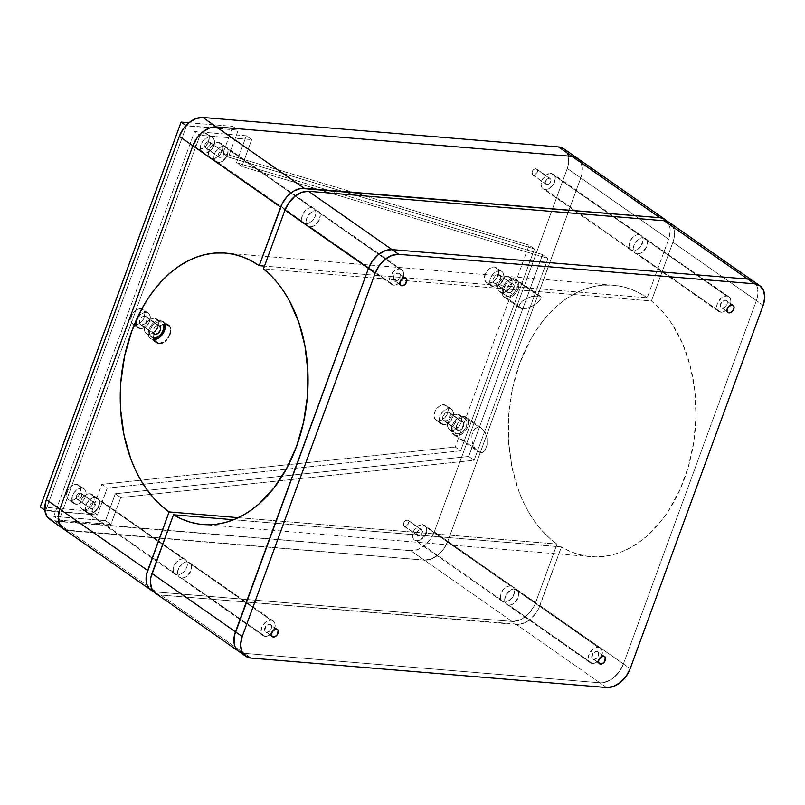 <?xml version="1.0" encoding="UTF-8"?>
<svg xmlns="http://www.w3.org/2000/svg" width="805" height="805" viewBox="0 0 805 805"><rect width="100%" height="100%" fill="white"/><g stroke="black" fill="none" stroke-linecap="round" stroke-linejoin="round"><path stroke-width="0.6" stroke-dasharray="4.03 3.02" d="M399.572 268.961A8.925 6.027 -55.1 0 1 401.735 269.715A8.925 6.027 -55.1 0 1 402.42 279.063A8.925 6.027 -55.1 0 1 393.665 285.111L310.177 226.789A8.925 6.027 124.9 0 0 318.941 220.741A8.925 6.027 124.9 0 0 318.247 211.393A8.925 6.027 124.9 0 0 316.093 210.638L399.572 268.961L316.093 210.638A8.925 6.027 124.9 0 0 307.329 216.686A8.925 6.027 124.9 0 0 308.023 226.034A8.925 6.027 124.9 0 0 310.177 226.789L393.665 285.111A8.925 6.027 -55.1 0 1 391.512 284.356A8.925 6.027 -55.1 0 1 390.817 275.008A8.925 6.027 -55.1 0 1 399.572 268.961L396.875 269.363L394.138 270.943L390.153 276.497L389.6 281.076L390.576 283.451L392.458 284.849L394.983 285.061L397.761 284.044L402.389 279.134L403.728 274.435L403.285 271.698L401.826 269.776L399.572 268.961M726.744 296.049A8.925 6.027 -55.1 0 1 728.907 296.803A8.925 6.027 -55.1 0 1 729.602 306.152A8.925 6.027 -55.1 0 1 720.837 312.199L637.359 253.877A8.925 6.027 124.9 0 0 646.113 247.829A8.925 6.027 124.9 0 0 645.419 238.481A8.925 6.027 124.9 0 0 643.265 237.727L726.744 296.049L643.265 237.727A8.925 6.027 124.9 0 0 634.501 243.774A8.925 6.027 124.9 0 0 635.195 253.122A8.925 6.027 124.9 0 0 637.359 253.877L720.837 312.199A8.925 6.027 -55.1 0 1 718.684 311.444A8.925 6.027 -55.1 0 1 717.99 302.096A8.925 6.027 -55.1 0 1 726.744 296.049L724.047 296.461L721.31 298.031L717.325 303.586L716.772 308.164L717.748 310.539L719.63 311.938L722.155 312.149L724.933 311.132L729.561 306.222L730.9 301.533L730.457 298.796L728.998 296.864L726.744 296.049M598.206 647.301A8.925 6.027 -55.1 0 1 600.369 648.055A8.925 6.027 -55.1 0 1 601.063 657.403A8.925 6.027 -55.1 0 1 592.299 663.451L508.82 605.129A8.925 6.027 124.9 0 0 517.575 599.081A8.925 6.027 124.9 0 0 516.88 589.733A8.925 6.027 124.9 0 0 514.727 588.978L598.206 647.301L514.727 588.978A8.925 6.027 124.9 0 0 505.963 595.026A8.925 6.027 124.9 0 0 506.657 604.374A8.925 6.027 124.9 0 0 508.82 605.129L592.299 663.451A8.925 6.027 -55.1 0 1 590.146 662.696A8.925 6.027 -55.1 0 1 589.451 653.348A8.925 6.027 -55.1 0 1 598.206 647.301L595.509 647.703L592.772 649.283L588.787 654.837L588.234 659.416L589.21 661.79L591.091 663.189L593.617 663.401L596.394 662.384L601.023 657.474L602.361 652.775L601.919 650.038L600.46 648.116L598.206 647.301M271.033 620.202A8.925 6.027 -55.1 0 1 273.197 620.957A8.925 6.027 -55.1 0 1 273.881 630.305A8.925 6.027 -55.1 0 1 265.127 636.353L181.638 578.03A8.925 6.027 124.9 0 0 190.403 571.983A8.925 6.027 124.9 0 0 189.708 562.635A8.925 6.027 124.9 0 0 187.555 561.88L271.033 620.202L187.555 561.88A8.925 6.027 124.9 0 0 178.791 567.928A8.925 6.027 124.9 0 0 179.485 577.276A8.925 6.027 124.9 0 0 181.638 578.03L265.127 636.353A8.925 6.027 -55.1 0 1 262.973 635.598A8.925 6.027 -55.1 0 1 262.279 626.25A8.925 6.027 -55.1 0 1 271.033 620.202L268.337 620.615L265.6 622.195L261.615 627.749L261.062 632.317L262.038 634.692L263.919 636.091L266.445 636.302L269.222 635.296L273.851 630.385L275.189 625.686L274.747 622.949L273.287 621.027L271.033 620.202M155.375 593.134A22.329 15.064 124.9 0 0 160.769 595.026L244.257 653.348L599.876 682.791L516.387 624.469L160.769 595.026L244.257 653.348A22.329 15.064 -55.1 0 1 238.854 651.456A22.329 15.064 124.9 0 0 244.257 653.348L599.876 682.791L516.387 624.469A22.329 15.064 124.9 0 0 539.944 605.622L623.432 663.944L756.398 300.587L672.91 242.265L651.426 300.969L263.476 268.85L651.426 300.969L658.782 307.57L665.624 315.188L671.893 323.761L682.499 343.443L690.217 365.903L694.765 390.334L695.993 415.873L693.85 441.593L688.406 466.558L679.873 489.903L668.542 510.752L661.952 520.02L647.22 535.788L639.21 542.157L630.868 547.44L622.265 551.576L613.48 554.544L604.595 556.305L595.69 556.849L586.845 556.175L578.131 554.273L569.628 551.184L561.427 546.907A136.176 93.561 -85.3 0 0 590.87 556.637A136.176 93.561 -85.3 0 0 690.76 457.612A136.176 93.561 -85.3 0 0 651.426 300.969L672.91 242.265A22.329 15.064 124.9 0 0 669.539 222.623L669.76 222.784M155.144 592.973L160.769 595.026L519.688 624.338L526.621 621.812L529.982 619.508L535.889 613.249L538.193 609.536L561.427 546.907L233.551 519.758L561.427 546.907L539.944 605.622L623.432 663.944A22.329 15.064 -55.1 0 1 599.876 682.791L244.257 653.348L251.009 658.067L244.257 653.348L599.876 682.791A22.329 15.064 124.9 0 0 623.432 663.944L619.367 671.571L613.47 677.83L610.099 680.134L603.176 682.67L610.099 680.134L613.47 677.83L619.367 671.571L623.432 663.944L756.398 300.587L672.91 242.265L674.047 238.3L674.298 230.824L671.873 224.887M753.017 280.945A22.329 15.064 -55.1 0 1 756.398 300.587L623.432 663.944L630.184 668.663L623.432 663.944L756.398 300.587A22.329 15.064 124.9 0 0 753.017 280.945L756.891 285.916L757.998 292.758L757.525 296.622L757.998 292.758L756.891 285.916L753.037 280.955M181.638 578.03L184.345 577.618L187.082 576.048L191.067 570.493L191.62 565.915L190.644 563.54L188.762 562.142L186.237 561.93L183.46 562.947L178.831 567.857L177.492 572.556L177.935 575.293L179.394 577.215L181.638 578.03M508.82 605.129L511.517 604.716L514.254 603.136L518.239 597.582L518.792 593.003L517.816 590.629L515.935 589.23L513.409 589.029L510.632 590.035L506.003 594.945L504.665 599.644L505.107 602.382L506.566 604.303L508.82 605.129M637.359 253.877L640.056 253.464L642.793 251.885L646.777 246.34L647.331 241.762L646.355 239.387L644.473 237.988L641.947 237.777L639.17 238.793L634.541 243.704L633.203 248.393L633.646 251.13L635.105 253.052L637.359 253.877M310.177 226.789L312.883 226.376L315.62 224.796L319.605 219.242L320.159 214.673L319.183 212.289L317.301 210.89L314.775 210.689L311.998 211.695L307.369 216.605L306.031 221.305L306.474 224.042L307.933 225.964L310.177 226.789M164.955 324.224A10.717 7.225 124.9 0 0 162.872 321.185A10.717 7.225 124.9 0 0 160.286 320.279L165.941 324.234L160.286 320.279L163.999 322.272L165.156 325.119M154.771 339.599L153.192 339.66L154.399 340.505L153.192 339.66A10.717 7.225 124.9 0 0 154.057 339.67M539.732 295.918L532.025 296.411L527.678 297.951L522.314 301.14L519.285 304.833L519.165 307.067L520.875 308.567L524.216 308.838L526.279 308.486L522.375 308.868L506.848 298.021A10.717 7.225 124.9 0 0 517.353 290.766A10.717 7.225 124.9 0 0 516.528 279.546A10.717 7.225 124.9 0 0 513.942 278.641L541.151 297.176L540.085 300.124L536.291 303.636L530.586 306.977L526.279 308.486L532.648 305.94L537.81 302.439L540.789 299.047L541.151 297.176L539.732 295.918L540.698 296.451M482.416 452.521L480.796 452.692L456.465 435.696A10.717 7.225 124.9 0 0 466.981 428.441A10.717 7.225 124.9 0 0 466.145 417.221A10.717 7.225 124.9 0 0 463.559 416.316L479.086 427.163L482.336 428.552L484.932 431.752L487.035 438.262L487.065 445.014L485.033 450.518L482.416 452.521L485.033 450.518L487.065 445.014L487.035 438.262L484.932 431.752L480.756 427.586L477.415 427.314L474.467 429.206L471.961 434.77L472.072 441.543L474.588 447.972L479.096 452.239L482.416 452.521M466.145 417.221L482.336 428.552M510.4 585.949A8.925 6.027 -55.1 0 1 512.564 586.704A8.925 6.027 -55.1 0 1 513.248 596.052A8.925 6.027 -55.1 0 1 504.494 602.1L416.688 540.759A8.925 6.027 124.9 0 0 425.443 534.711A8.925 6.027 124.9 0 0 424.758 525.363A8.925 6.027 124.9 0 0 422.595 524.608L510.4 585.949L507.703 586.362L503.709 589.099L500.982 593.496L500.428 598.075L501.394 600.45L504.494 602.1L507.19 601.697L511.185 598.96L513.218 596.133L514.556 591.434L514.113 588.697L512.654 586.775L510.4 585.949L422.595 524.608L424.849 525.434L426.298 527.356L426.741 530.092L424.487 536.271L419.385 540.346L416.688 540.759L414.434 539.944L412.975 538.022L412.532 535.285L413.871 530.586L418.509 525.675L422.595 524.608A8.925 6.027 124.9 0 0 413.84 530.656A8.925 6.027 124.9 0 0 414.525 540.004A8.925 6.027 124.9 0 0 416.688 540.759L504.494 602.1A8.925 6.027 -55.1 0 1 502.33 601.345A8.925 6.027 -55.1 0 1 501.646 591.997A8.925 6.027 -55.1 0 1 510.4 585.949M183.228 558.861A8.925 6.027 -55.1 0 1 185.392 559.616A8.925 6.027 -55.1 0 1 186.076 568.964A8.925 6.027 -55.1 0 1 177.321 575.012L89.516 513.671A8.925 6.027 124.9 0 0 98.27 507.623A8.925 6.027 124.9 0 0 97.586 498.275A8.925 6.027 124.9 0 0 95.423 497.52L183.228 558.861L180.531 559.274L176.537 562.011L173.81 566.398L173.166 569.538L174.222 573.351L177.321 575.012L180.018 574.599L184.013 571.872L186.74 567.475L187.384 564.345L186.941 561.608L185.482 559.686L183.228 558.861L95.423 497.52L97.677 498.335L99.126 500.267L99.568 503.004L97.314 509.183L92.213 513.258L89.516 513.671L87.262 512.845L85.803 510.923L85.36 508.186L86.699 503.497L89.989 499.502L92.726 497.933L95.423 497.52A8.925 6.027 124.9 0 0 86.668 503.568A8.925 6.027 124.9 0 0 87.353 512.916A8.925 6.027 124.9 0 0 89.516 513.671L177.321 575.012A8.925 6.027 -55.1 0 1 175.158 574.257A8.925 6.027 -55.1 0 1 174.474 564.909A8.925 6.027 -55.1 0 1 183.228 558.861M638.939 234.708A8.925 6.027 -55.1 0 1 641.102 235.463A8.925 6.027 -55.1 0 1 641.786 244.811A8.925 6.027 -55.1 0 1 633.032 250.858L545.227 189.517A8.925 6.027 124.9 0 0 553.981 183.47A8.925 6.027 124.9 0 0 553.297 174.121A8.925 6.027 124.9 0 0 551.133 173.367L638.939 234.708L636.242 235.12L633.505 236.69L630.224 240.685L628.967 246.823L630.778 250.033L633.032 250.858L635.729 250.446L640.83 246.37L643.094 240.182L642.652 237.455L641.193 235.523L638.939 234.708L551.133 173.367L553.387 174.182L554.836 176.104L555.279 178.841L553.025 185.019L547.923 189.105L545.227 189.517L542.973 188.692L541.513 186.77L541.071 184.033L542.409 179.334L547.048 174.423L551.133 173.367A8.925 6.027 124.9 0 0 542.379 179.414A8.925 6.027 124.9 0 0 543.063 188.762A8.925 6.027 124.9 0 0 545.227 189.517L633.032 250.858A8.925 6.027 -55.1 0 1 630.868 250.103A8.925 6.027 -55.1 0 1 630.184 240.755A8.925 6.027 -55.1 0 1 638.939 234.708M311.766 207.62A8.925 6.027 -55.1 0 1 313.93 208.374A8.925 6.027 -55.1 0 1 314.614 217.722A8.925 6.027 -55.1 0 1 305.86 223.76L218.054 162.419A8.925 6.027 124.9 0 0 226.809 156.371A8.925 6.027 124.9 0 0 226.125 147.023A8.925 6.027 124.9 0 0 223.961 146.269L311.766 207.62L309.07 208.022L305.075 210.759L302.348 215.156L301.795 219.735L302.761 222.11L305.86 223.76L308.557 223.357L312.551 220.62L315.278 216.223L315.922 213.094L315.48 210.357L314.02 208.435L311.766 207.62L223.961 146.269L226.215 147.094L227.664 149.016L228.107 151.753L225.853 157.931L220.751 162.016L218.054 162.419L215.8 161.604L214.341 159.682L213.899 156.945L215.237 152.246L219.876 147.335L223.961 146.269A8.925 6.027 124.9 0 0 215.207 152.316A8.925 6.027 124.9 0 0 215.891 161.664A8.925 6.027 124.9 0 0 218.054 162.419L305.86 223.76A8.925 6.027 -55.1 0 1 303.696 223.005A8.925 6.027 -55.1 0 1 303.012 213.657A8.925 6.027 -55.1 0 1 311.766 207.62M49.729 519.336A22.329 15.064 124.9 0 0 55.132 521.217L410.751 550.67L424.265 560.109A22.329 15.064 -55.1 0 0 447.811 541.262L434.308 531.823L430.242 539.441L424.346 545.699L417.503 549.644L410.751 550.67A22.329 15.064 124.9 0 0 434.308 531.823L567.273 168.466L580.787 177.895L567.273 168.466A22.329 15.064 124.9 0 0 563.892 148.824L566.237 151.078L568.652 157.025L568.411 164.502L567.273 168.466L434.308 531.823L447.811 541.262L580.787 177.895A22.329 15.064 124.9 0 0 577.406 158.263A22.329 15.064 -55.1 0 1 580.787 177.895L668.593 239.246L647.17 297.78L264.483 266.093L647.17 297.78L668.593 239.246A22.329 15.064 -55.1 0 0 667.174 221.395L669.971 227.805L670.193 231.417L668.593 239.246L580.787 177.895L447.811 541.262L443.756 548.879L437.86 555.138L431.007 559.083L424.265 560.109L431.007 559.083L437.86 555.138L443.756 548.879L447.811 541.262L580.787 177.895L581.914 173.93L582.166 166.454L579.741 160.517L577.427 158.273L579.741 160.517L582.166 166.454L581.914 173.93L580.787 177.895L447.811 541.262L535.617 602.603L533.866 606.517L528.794 613.591L522.294 618.793L518.812 620.424L512.071 621.45L424.265 560.109L68.636 530.656L424.265 560.109A22.329 15.064 124.9 0 0 447.811 541.262L535.617 602.603L557.04 544.059L535.617 602.603A22.329 15.064 -55.1 0 1 512.071 621.45L156.452 592.007L512.071 621.45L424.265 560.109L68.636 530.656L156.452 592.007L153.413 591.343A22.329 15.064 -55.1 0 0 156.452 592.007L68.636 530.656L65.628 530.012L424.265 560.109L410.751 550.67L52.124 520.573M153.192 339.66L150.495 338.674L148.744 336.369L148.211 333.089L148.975 329.325L150.927 325.673L153.755 322.664L157.045 320.772L160.286 320.279A10.717 7.225 124.9 0 0 149.77 327.534A10.717 7.225 124.9 0 0 150.595 338.754A10.717 7.225 124.9 0 0 153.192 339.66M513.942 278.641L516.639 279.627L518.39 281.931L518.923 285.222L517.313 290.857L514.878 294.248L511.759 296.743L508.428 297.961L505.399 297.709L503.135 296.029L501.968 293.181L502.632 287.687L504.584 284.034L507.412 281.026L510.702 279.134L513.942 278.641A10.717 7.225 124.9 0 0 503.427 285.896A10.717 7.225 124.9 0 0 504.252 297.115A10.717 7.225 124.9 0 0 506.848 298.021L522.375 308.868L519.788 307.943L519.004 306.011L519.96 303.596L522.314 301.14L529.801 297.105L538.273 295.646L513.942 278.641M463.559 416.316L466.256 417.302L468.007 419.606L468.54 422.887L467.775 426.65L465.823 430.303L462.996 433.311L458.045 435.636L455.016 435.384L452.018 432.406L451.484 429.125L452.249 425.362L454.201 421.709L457.029 418.701L460.319 416.809L463.559 416.316A10.717 7.225 124.9 0 0 453.044 423.571A10.717 7.225 124.9 0 0 453.879 434.791A10.717 7.225 124.9 0 0 456.465 435.696L480.796 452.692L477.425 451.223L474.588 447.972L472.656 443.797L471.76 439.258L471.961 434.77L473.34 430.786L475.846 428.019L479.086 427.163L463.559 416.316M238.35 517.675L557.04 544.059L238.35 517.675M647.17 297.78A136.176 93.561 -85.3 0 0 613.34 285.212A136.176 93.561 -85.3 0 0 512.664 387.678A136.176 93.561 -85.3 0 0 557.04 544.059L549.181 537.821L541.835 530.465L535.063 522.043L528.935 512.654L523.522 502.38L518.853 491.322L511.97 467.282L508.559 441.472L508.73 414.857L512.493 388.483L519.698 363.357L530.072 340.435L536.331 330.09L543.224 320.611L550.67 312.109L558.63 304.642L566.992 298.303L575.706 293.141L584.661 289.216L593.788 286.55L603.005 285.181L612.202 285.131L621.309 286.379L630.224 288.915L638.878 292.738L647.17 297.78M63.223 528.764L63.243 528.774A22.329 15.064 124.9 0 0 68.636 530.656L55.132 521.217L68.636 530.656M453.879 434.791L477.425 451.223M504.252 297.115L519.788 307.943M153.785 338.05L148.382 334.266A8.925 6.027 124.9 0 0 157.136 328.229A8.925 6.027 124.9 0 0 156.452 318.881A8.925 6.027 124.9 0 0 154.288 318.126A8.925 6.027 124.9 0 0 145.534 324.163A8.925 6.027 124.9 0 0 146.218 333.512A8.925 6.027 124.9 0 0 148.382 334.266L153.785 338.05L151.531 337.225L150.072 335.303L149.629 332.566L150.273 329.436L154.258 323.882L156.995 322.302L159.692 321.899L154.288 318.126L156.542 318.941L157.991 320.863L158.434 323.6L157.8 326.729L156.18 329.778L152.467 333.21L149.7 334.216L147.174 334.015L144.669 331.529L144.417 327.243L146.49 322.614L150.203 319.183L154.288 318.126L161.946 322.714L163.395 324.636M153.705 338.04A8.925 6.027 -55.1 0 1 151.622 337.295A8.925 6.027 -55.1 0 1 150.938 327.947A8.925 6.027 -55.1 0 1 159.692 321.899A8.925 6.027 -55.1 0 1 161.855 322.654A8.925 6.027 -55.1 0 1 163.335 324.496M90.019 493.747A8.925 6.027 124.9 0 0 81.265 499.794A8.925 6.027 124.9 0 0 81.949 509.142A8.925 6.027 124.9 0 0 84.112 509.897L89.516 513.671A8.925 6.027 -55.1 0 1 87.353 512.916A8.925 6.027 -55.1 0 1 86.668 503.568A8.925 6.027 -55.1 0 1 95.423 497.52L90.019 493.747L92.273 494.562L94.084 497.782L93.984 500.77L91.911 505.409L88.198 508.83L85.431 509.847L82.905 509.635L81.013 508.237L79.957 504.413L81.295 499.724L84.585 495.729L87.322 494.159L90.019 493.747L97.677 498.335L99.488 501.555L98.934 506.134L94.95 511.678L90.834 513.62L88.309 513.409L85.803 510.923L85.36 508.186L86.699 503.497L88.731 500.66L92.726 497.933L95.423 497.52A8.925 6.027 -55.1 0 1 97.586 498.275A8.925 6.027 -55.1 0 1 98.27 507.623A8.925 6.027 -55.1 0 1 89.516 513.671L84.112 509.897A8.925 6.027 124.9 0 0 92.867 503.85A8.925 6.027 124.9 0 0 92.183 494.501A8.925 6.027 124.9 0 0 90.019 493.747M218.558 142.495A8.925 6.027 124.9 0 0 209.803 148.543A8.925 6.027 124.9 0 0 210.487 157.891A8.925 6.027 124.9 0 0 212.651 158.645L218.054 162.419A8.925 6.027 -55.1 0 1 215.891 161.664A8.925 6.027 -55.1 0 1 215.207 152.316A8.925 6.027 -55.1 0 1 223.961 146.269L218.558 142.495L220.812 143.32L222.623 146.53L222.069 151.109L220.449 154.157L218.085 156.663L213.969 158.595L211.443 158.384L209.552 156.985L208.495 153.171L209.833 148.472L214.472 143.562L218.558 142.495L226.215 147.094L228.026 150.304L227.473 154.882L223.488 160.437L220.751 162.016L216.847 162.157L214.341 159.682L213.899 156.945L215.237 152.246L217.269 149.418L221.264 146.681L223.961 146.269A8.925 6.027 -55.1 0 1 226.125 147.023A8.925 6.027 -55.1 0 1 226.809 156.371A8.925 6.027 -55.1 0 1 218.054 162.419L212.651 158.645A8.925 6.027 124.9 0 0 221.405 152.598A8.925 6.027 124.9 0 0 220.721 143.25A8.925 6.027 124.9 0 0 218.558 142.495M507.945 276.487A8.925 6.027 124.9 0 0 499.191 282.535A8.925 6.027 124.9 0 0 499.875 291.883A8.925 6.027 124.9 0 0 502.038 292.638L507.442 296.411A8.925 6.027 -55.1 0 1 505.278 295.656A8.925 6.027 -55.1 0 1 504.594 286.308A8.925 6.027 -55.1 0 1 513.349 280.261L507.945 276.487L510.199 277.302L512.01 280.512L511.91 283.511L509.837 288.14L504.735 292.225L502.038 292.638L498.939 290.977L497.882 287.154L499.221 282.454L503.85 277.544L507.945 276.487L515.592 281.076L517.414 284.296L516.86 288.864L512.876 294.419L508.76 296.361L506.234 296.149L503.729 293.664L503.286 290.927L504.624 286.228L506.657 283.4L509.253 281.317L513.349 280.261A8.925 6.027 -55.1 0 1 515.512 281.015A8.925 6.027 -55.1 0 1 516.196 290.364A8.925 6.027 -55.1 0 1 507.442 296.411L502.038 292.638A8.925 6.027 124.9 0 0 510.793 286.59A8.925 6.027 124.9 0 0 510.108 277.242A8.925 6.027 124.9 0 0 507.945 276.487M457.562 414.152A8.925 6.027 124.9 0 0 448.808 420.2A8.925 6.027 124.9 0 0 449.492 429.548A8.925 6.027 124.9 0 0 451.655 430.303L457.059 434.076A8.925 6.027 -55.1 0 1 454.895 433.321A8.925 6.027 -55.1 0 1 454.211 423.973A8.925 6.027 -55.1 0 1 462.966 417.936L457.562 414.152L460.661 415.813L461.627 418.187L461.074 422.766L459.454 425.815L454.352 429.9L450.448 430.041L448.556 428.642L447.5 424.829L449.764 418.65L453.477 415.219L457.562 414.152L465.22 418.751L467.031 421.961L466.477 426.539L462.493 432.094L459.756 433.674L455.851 433.825L453.346 431.339L452.903 428.602L453.547 425.473L456.274 421.075L460.269 418.338L462.966 417.936A8.925 6.027 -55.1 0 1 465.129 418.691A8.925 6.027 -55.1 0 1 465.813 428.039A8.925 6.027 -55.1 0 1 457.059 434.076L451.655 430.303A8.925 6.027 124.9 0 0 460.41 424.255A8.925 6.027 124.9 0 0 459.725 414.907A8.925 6.027 124.9 0 0 457.562 414.152M246.32 135.804L194.599 131.517L53.754 516.377L105.485 520.654L115.326 493.757L468.721 456.465L542.6 254.601L236.479 162.701L246.32 135.804L236.479 162.701L241.882 166.474L251.724 139.577L200.002 135.3L59.157 520.151L110.889 524.427L120.73 497.54L474.125 460.249L548.004 258.375L241.882 166.474L251.724 139.577L246.32 135.804L251.724 139.577L200.002 135.3L59.157 520.151L110.889 524.427L120.73 497.54L474.125 460.249L548.004 258.375L241.882 166.474L236.479 162.701L542.6 254.601L548.004 258.375L542.6 254.601L468.721 456.465L474.125 460.249L468.721 456.465L115.326 493.757L120.73 497.54L115.326 493.757L105.485 520.654L110.889 524.427L105.485 520.654L53.754 516.377L59.157 520.151L53.754 516.377L194.599 131.517L200.002 135.3L194.599 131.517L246.32 135.804M266.606 632.317L271.557 635.779L264.754 630.949L265.66 626.491L266.837 625.233L269.564 624.247A4.468 3.009 124.9 0 0 265.177 627.266A4.468 3.009 124.9 0 0 265.529 631.945A4.468 3.009 124.9 0 0 266.606 632.317A4.468 3.009 124.9 0 0 270.983 629.299A4.468 3.009 124.9 0 0 270.641 624.62A4.468 3.009 124.9 0 0 269.564 624.247L271.416 625.616L271.315 628.544L269.323 631.321L266.606 632.317M276.316 628.957L269.564 624.247L276.316 628.957M395.144 281.066L400.095 284.527L393.293 279.697L394.198 275.24L398.103 272.996A4.468 3.009 124.9 0 0 393.715 276.014A4.468 3.009 124.9 0 0 394.068 280.693A4.468 3.009 124.9 0 0 395.144 281.066A4.468 3.009 124.9 0 0 399.522 278.047A4.468 3.009 124.9 0 0 399.179 273.368A4.468 3.009 124.9 0 0 398.103 272.996L399.954 274.364L399.854 277.302L397.861 280.08L395.144 281.066M404.855 277.715L398.103 272.996L404.855 277.715M593.778 659.406L598.729 662.867L591.927 658.037L592.832 653.58L596.736 651.336A4.468 3.009 124.9 0 0 592.349 654.354A4.468 3.009 124.9 0 0 592.701 659.033A4.468 3.009 124.9 0 0 593.778 659.406A4.468 3.009 124.9 0 0 598.155 656.387A4.468 3.009 124.9 0 0 597.813 651.708A4.468 3.009 124.9 0 0 596.736 651.336L598.588 652.704L598.487 655.642L596.495 658.42L593.778 659.406M603.488 656.055L596.736 651.336L603.488 656.055M722.316 308.164L727.267 311.616L720.465 306.786L721.371 302.328L725.275 300.084A4.468 3.009 124.9 0 0 720.888 303.113A4.468 3.009 124.9 0 0 721.24 307.782A4.468 3.009 124.9 0 0 722.316 308.164A4.468 3.009 124.9 0 0 726.694 305.135A4.468 3.009 124.9 0 0 726.352 300.466A4.468 3.009 124.9 0 0 725.275 300.084L727.126 301.462L727.026 304.391L725.033 307.168L722.316 308.164M732.027 304.803L725.275 300.084L732.027 304.803M606.628 687.51L599.876 682.791L606.628 687.51M763.15 305.306L756.398 300.587L763.15 305.306M535.848 168.768A3.572 2.405 124.9 0 0 532.346 171.193A3.572 2.405 124.9 0 0 532.628 174.927A3.572 2.405 124.9 0 0 533.484 175.228L546.998 184.667A3.572 2.405 -55.1 0 1 546.132 184.365A3.572 2.405 -55.1 0 1 545.86 180.632A3.572 2.405 -55.1 0 1 549.362 178.207L535.848 168.768L533.675 169.563L532.085 171.787L532.588 174.906L534.57 175.067L537.257 172.22L536.754 169.1L549.362 178.207L547.189 179.002L545.589 181.226L546.092 184.345L548.074 184.506L550.117 182.876L551.023 180.401L550.841 179.304L549.362 178.207A3.572 2.405 -55.1 0 1 550.228 178.509A3.572 2.405 -55.1 0 1 550.499 182.252A3.572 2.405 -55.1 0 1 546.998 184.667L533.484 175.228A3.572 2.405 124.9 0 0 536.995 172.813A3.572 2.405 124.9 0 0 536.714 169.07A3.572 2.405 124.9 0 0 535.848 168.768M498.506 274.455A4.911 3.311 124.9 0 0 493.696 277.775A4.911 3.311 124.9 0 0 494.069 282.917A4.911 3.311 124.9 0 0 495.256 283.34L508.77 292.779A4.911 3.311 -55.1 0 1 507.583 292.356A4.911 3.311 -55.1 0 1 507.2 287.214A4.911 3.311 -55.1 0 1 512.02 283.893L498.506 274.455L495.518 275.551L493.324 278.6L492.972 280.321L494.018 282.887L495.256 283.34L498.255 282.243L500.791 277.463L500.549 275.964L498.506 274.455L512.02 283.893L509.032 284.98L506.838 288.039L506.727 291.269L508.77 292.779L511.759 291.682L513.952 288.623L514.053 285.403L512.02 283.893A4.911 3.311 -55.1 0 1 513.208 284.306A4.911 3.311 -55.1 0 1 513.58 289.448A4.911 3.311 -55.1 0 1 508.77 292.779L495.256 283.34A4.911 3.311 124.9 0 0 500.076 280.009A4.911 3.311 124.9 0 0 499.694 274.867A4.911 3.311 124.9 0 0 498.506 274.455M448.123 412.13A4.911 3.311 124.9 0 0 443.314 415.45A4.911 3.311 124.9 0 0 443.686 420.592A4.911 3.311 124.9 0 0 444.873 421.005L458.387 430.444A4.911 3.311 -55.1 0 1 457.2 430.031A4.911 3.311 -55.1 0 1 456.817 424.889A4.911 3.311 -55.1 0 1 461.637 421.568L448.123 412.13L445.135 413.217L442.951 416.276L442.841 419.506L443.646 420.562L446.362 420.784L447.872 419.918L450.408 415.139L450.166 413.639L448.123 412.13L461.637 421.568L458.649 422.655L456.455 425.714L456.344 428.934L458.387 430.444L461.376 429.357L463.569 426.298L463.68 423.078L461.637 421.568A4.911 3.311 -55.1 0 1 462.825 421.981A4.911 3.311 -55.1 0 1 463.207 427.123A4.911 3.311 -55.1 0 1 458.387 430.444L444.873 421.005A4.911 3.311 124.9 0 0 449.693 417.684A4.911 3.311 124.9 0 0 449.321 412.542A4.911 3.311 124.9 0 0 448.123 412.13M407.31 520.02A3.572 2.405 124.9 0 0 403.808 522.435A3.572 2.405 124.9 0 0 404.09 526.178A3.572 2.405 124.9 0 0 404.945 526.48L418.459 535.919A3.572 2.405 -55.1 0 1 417.594 535.617A3.572 2.405 -55.1 0 1 417.322 531.874A3.572 2.405 -55.1 0 1 420.824 529.459L407.31 520.02L405.136 520.815L403.547 523.039L403.466 525.383L404.945 526.48L406.032 526.319L408.719 523.461L408.216 520.342L420.824 529.459L418.65 530.254L417.05 532.467L417.554 535.587L419.536 535.748L421.579 534.117L422.484 531.652L421.719 529.781L420.824 529.459A3.572 2.405 -55.1 0 1 421.689 529.76A3.572 2.405 -55.1 0 1 421.961 533.494A3.572 2.405 -55.1 0 1 418.459 535.919L404.945 526.48A3.572 2.405 124.9 0 0 408.457 524.065A3.572 2.405 124.9 0 0 408.175 520.322A3.572 2.405 124.9 0 0 407.31 520.02M80.138 492.932A3.572 2.405 124.9 0 0 76.636 495.347A3.572 2.405 124.9 0 0 76.918 499.09A3.572 2.405 124.9 0 0 77.773 499.392L91.287 508.82A3.572 2.405 -55.1 0 1 90.422 508.519A3.572 2.405 -55.1 0 1 90.15 504.785A3.572 2.405 -55.1 0 1 93.652 502.36L80.138 492.932L77.964 493.727L76.374 495.94L76.878 499.06L79.957 498.597L81.547 496.373L81.043 493.254L93.652 502.36L91.478 503.155L89.878 505.379L90.381 508.498L92.364 508.659L94.406 507.029L95.312 504.554L94.547 502.692L93.652 502.36A3.572 2.405 -55.1 0 1 94.517 502.662A3.572 2.405 -55.1 0 1 94.789 506.405A3.572 2.405 -55.1 0 1 91.287 508.82L77.773 499.392A3.572 2.405 124.9 0 0 81.285 496.967A3.572 2.405 124.9 0 0 81.003 493.234A3.572 2.405 124.9 0 0 80.138 492.932M144.85 316.093A4.911 3.311 124.9 0 0 140.04 319.414A4.911 3.311 124.9 0 0 140.412 324.556A4.911 3.311 124.9 0 0 141.6 324.978L154.168 333.753L141.6 324.978L144.598 323.882L145.896 322.503L147.134 319.102L146.087 316.546L143.37 316.315L141.861 317.18L139.668 320.239L139.567 323.469L141.6 324.978A4.911 3.311 124.9 0 0 146.419 321.648A4.911 3.311 124.9 0 0 146.037 316.506A4.911 3.311 124.9 0 0 144.85 316.093L158.364 325.532L144.85 316.093M154.067 334.085A4.911 3.311 -55.1 0 1 153.926 333.995A4.911 3.311 -55.1 0 1 153.544 328.853A4.911 3.311 -55.1 0 1 158.364 325.532L155.375 326.619L153.181 329.678L153.071 332.908L154.067 334.085M208.676 141.68A3.572 2.405 124.9 0 0 205.174 144.095A3.572 2.405 124.9 0 0 205.456 147.838A3.572 2.405 124.9 0 0 206.311 148.14L219.825 157.579A3.572 2.405 -55.1 0 1 218.96 157.277A3.572 2.405 -55.1 0 1 218.688 153.534A3.572 2.405 -55.1 0 1 222.19 151.119L208.676 141.68L206.503 142.475L204.913 144.699L204.832 147.043L206.311 148.14L207.398 147.979L210.085 145.121L209.582 142.012L222.19 151.119L219.071 152.91L218.165 155.385L218.92 157.247L220.902 157.418L222.945 155.778L223.85 153.312L223.086 151.441L222.19 151.119A3.572 2.405 -55.1 0 1 223.055 151.421A3.572 2.405 -55.1 0 1 223.327 155.154A3.572 2.405 -55.1 0 1 219.825 157.579L206.311 148.14A3.572 2.405 124.9 0 0 209.823 145.725A3.572 2.405 124.9 0 0 209.542 141.982A3.572 2.405 124.9 0 0 208.676 141.68M159.813 326.156L158.364 325.532A4.911 3.311 -55.1 0 1 159.551 325.945A4.911 3.311 -55.1 0 1 159.813 326.156M140.271 328.611A8.925 6.027 -55.1 0 1 138.118 327.856A8.925 6.027 -55.1 0 1 137.424 318.508A8.925 6.027 -55.1 0 1 146.178 312.461L140.784 308.687A8.925 6.027 124.9 0 0 132.02 314.735A8.925 6.027 124.9 0 0 132.714 324.083A8.925 6.027 124.9 0 0 134.868 324.838L140.271 328.611L142.968 328.199L145.715 326.619L148.995 322.634L150.143 319.484L150.243 316.496L149.277 314.121L147.385 312.722L144.86 312.511L142.093 313.517L138.39 316.949L136.759 319.998L136.206 324.576L137.182 326.951L139.064 328.349L140.271 328.611L134.868 324.838L138.963 323.771L141.559 321.688L144.286 317.291L144.84 312.722L143.874 310.338L141.982 308.939L138.078 309.09L135.341 310.67L132.06 314.654L130.722 319.354L131.779 323.177L134.868 324.838A8.925 6.027 124.9 0 0 143.632 318.79A8.925 6.027 124.9 0 0 142.938 309.442A8.925 6.027 124.9 0 0 140.784 308.687L146.178 312.461A8.925 6.027 -55.1 0 1 148.341 313.215A8.925 6.027 -55.1 0 1 149.036 322.564A8.925 6.027 -55.1 0 1 140.271 328.611M204.54 152.98A8.925 6.027 -55.1 0 1 202.387 152.226A8.925 6.027 -55.1 0 1 201.693 142.877A8.925 6.027 -55.1 0 1 210.457 136.84L205.054 133.056A8.925 6.027 124.9 0 0 196.289 139.104A8.925 6.027 124.9 0 0 196.984 148.452A8.925 6.027 124.9 0 0 199.137 149.207L204.54 152.98L207.237 152.578L209.984 150.998L213.265 147.013L214.412 143.864L214.512 140.865L213.546 138.49L211.655 137.092L207.75 137.242L202.659 141.328L200.576 145.957L200.475 148.955L201.451 151.33L203.333 152.729L204.54 152.98L199.137 149.207L203.232 148.15L205.828 146.067L208.555 141.67L209.109 137.092L208.143 134.717L205.054 133.056L202.347 133.469L199.61 135.049L196.329 139.034L194.991 143.733L196.048 147.546L199.137 149.207A8.925 6.027 124.9 0 0 207.901 143.159A8.925 6.027 124.9 0 0 207.207 133.811A8.925 6.027 124.9 0 0 205.054 133.056L210.457 136.84A8.925 6.027 -55.1 0 1 212.611 137.585A8.925 6.027 -55.1 0 1 213.305 146.943A8.925 6.027 -55.1 0 1 204.54 152.98M76.002 504.232A8.925 6.027 -55.1 0 1 73.849 503.477A8.925 6.027 -55.1 0 1 73.154 494.129A8.925 6.027 -55.1 0 1 81.909 488.082L76.515 484.308A8.925 6.027 124.9 0 0 67.751 490.356A8.925 6.027 124.9 0 0 68.445 499.704A8.925 6.027 124.9 0 0 70.599 500.458L76.002 504.232L78.699 503.819L81.446 502.25L84.726 498.255L85.873 495.105L85.974 492.117L85.008 489.742L83.116 488.343L80.591 488.132L77.823 489.148L74.12 492.569L72.49 495.618L71.937 500.197L72.913 502.572L74.795 503.97L76.002 504.232L70.599 500.458L74.694 499.392L78.397 495.971L80.017 492.922L80.57 488.343L78.759 485.123L76.515 484.308L73.808 484.721L71.071 486.29L67.791 490.285L66.453 494.974L67.509 498.798L70.599 500.458A8.925 6.027 124.9 0 0 79.363 494.411A8.925 6.027 124.9 0 0 78.669 485.063A8.925 6.027 124.9 0 0 76.515 484.308L81.909 488.082A8.925 6.027 -55.1 0 1 84.072 488.836A8.925 6.027 -55.1 0 1 84.767 498.184A8.925 6.027 -55.1 0 1 76.002 504.232M443.545 424.648A8.925 6.027 -55.1 0 1 441.392 423.893A8.925 6.027 -55.1 0 1 440.697 414.545A8.925 6.027 -55.1 0 1 449.462 408.497L444.058 404.724A8.925 6.027 124.9 0 0 435.294 410.761A8.925 6.027 124.9 0 0 435.988 420.109A8.925 6.027 124.9 0 0 438.141 420.864L443.545 424.648L446.252 424.235L448.989 422.655L452.974 417.101L453.607 413.971L452.551 410.148L450.659 408.749L446.755 408.9L441.663 412.985L439.399 419.164L439.842 421.901L442.348 424.386L443.545 424.648L438.141 420.864L440.848 420.462L444.833 417.725L447.57 413.327L448.113 408.749L447.147 406.374L445.256 404.975L441.351 405.126L438.614 406.706L435.334 410.691L433.996 415.39L435.052 419.214L438.141 420.864A8.925 6.027 124.9 0 0 446.906 414.827A8.925 6.027 124.9 0 0 446.212 405.468A8.925 6.027 124.9 0 0 444.058 404.724L449.462 408.497A8.925 6.027 -55.1 0 1 451.615 409.252A8.925 6.027 -55.1 0 1 452.309 418.6A8.925 6.027 -55.1 0 1 443.545 424.648M493.928 286.972A8.925 6.027 -55.1 0 1 491.775 286.218A8.925 6.027 -55.1 0 1 491.08 276.87A8.925 6.027 -55.1 0 1 499.835 270.822L494.431 267.049A8.925 6.027 124.9 0 0 485.677 273.096A8.925 6.027 124.9 0 0 486.371 282.444A8.925 6.027 124.9 0 0 488.524 283.199L493.928 286.972L496.625 286.56L499.372 284.98L503.346 279.436L503.99 276.296L502.934 272.482L501.042 271.084L498.516 270.872L494.401 272.804L492.046 275.31L490.416 278.359L489.863 282.937L490.839 285.312L492.72 286.711L493.928 286.972L488.524 283.199L492.62 282.132L495.216 280.049L497.943 275.652L498.496 271.084L496.685 267.864L494.431 267.049L491.734 267.451L488.997 269.031L485.717 273.016L484.379 277.715L485.435 281.539L488.524 283.199A8.925 6.027 124.9 0 0 497.289 277.151A8.925 6.027 124.9 0 0 496.594 267.803A8.925 6.027 124.9 0 0 494.431 267.049L499.835 270.822A8.925 6.027 -55.1 0 1 501.998 271.577A8.925 6.027 -55.1 0 1 502.692 280.925A8.925 6.027 -55.1 0 1 493.928 286.972M97.385 514.999L45.654 510.712L186.488 125.862L238.22 130.138L228.379 157.035L534.49 248.936L460.621 450.81L107.226 488.102L97.385 514.999L107.226 488.102L101.822 484.328L91.981 511.215L40.25 506.939L91.981 511.215L97.385 514.999L91.981 511.215L101.822 484.328L107.226 488.102L460.621 450.81L455.217 447.037L101.822 484.328L455.217 447.037L460.621 450.81L534.49 248.936L529.086 245.163L455.217 447.037L529.086 245.163L534.49 248.936L228.379 157.035L222.975 153.262L529.086 245.163L222.975 153.262L228.379 157.035L238.22 130.138L232.816 126.365L222.975 153.262L232.816 126.365L238.22 130.138L185.995 125.51L186.488 125.862L45.654 510.712L44.839 510.149L97.385 514.999M188.944 122.732L232.816 126.365L188.944 122.732M401.735 269.715L318.247 211.393M728.907 296.803L645.419 238.481M600.369 648.055L516.88 589.733M273.197 620.957L189.708 562.635M590.87 556.637L202.92 524.508M262.973 635.598L179.485 577.276M590.146 662.696L506.657 604.374M718.684 311.444L635.195 253.122M391.512 284.356L308.023 226.034M168.497 325.119L162.872 321.185M540.497 296.29L516.528 279.546M512.564 586.704L424.758 525.363M185.392 559.616L92.183 494.501M641.102 235.463L553.297 174.121M313.93 208.374L220.721 143.25M613.34 285.212L225.39 253.082M303.696 223.005L210.487 157.891M630.868 250.103L543.063 188.762M175.158 574.257L81.949 509.142M502.33 601.345L414.525 540.004M156.22 342.689L150.595 338.754M146.218 333.512L151.622 337.295M499.875 291.883L505.278 295.656M449.492 429.548L454.895 433.321M459.725 414.907L465.129 418.691M510.108 277.242L515.512 281.015M156.452 318.881L161.855 322.654M272.281 636.654L265.529 631.945M400.82 285.413L394.068 280.693M599.453 663.753L592.701 659.033M727.992 312.501L721.24 307.782M733.103 305.186L726.352 300.466M604.565 656.427L597.813 651.708M405.931 278.087L399.179 273.368M277.393 629.339L270.641 624.62M532.628 174.927L546.132 184.365M494.069 282.917L507.583 292.356M443.686 420.592L457.2 430.031M404.09 526.178L417.594 535.617M76.918 499.09L90.422 508.519M140.412 324.556L153.926 333.995M205.456 147.838L218.96 157.277M209.542 141.982L223.055 151.421M146.037 316.506L159.551 325.945M81.003 493.234L94.517 502.662M408.175 520.322L421.689 529.76M449.321 412.542L462.825 421.981M499.694 274.867L513.208 284.306M536.714 169.07L550.228 178.509M138.118 327.856L132.714 324.083M202.387 152.226L196.984 148.452M73.849 503.477L68.445 499.704M441.392 423.893L435.988 420.109M491.775 286.218L486.371 282.444M501.998 271.577L496.594 267.803M451.615 409.252L446.212 405.468M84.072 488.836L78.669 485.063M212.611 137.585L207.207 133.811M148.341 313.215L142.938 309.442"/><path stroke-width="1.21" d="M759.769 285.664L669.539 222.623A22.329 15.064 124.9 0 0 664.135 220.741L747.624 279.063L391.995 249.61L308.516 191.288L664.135 220.741L747.624 279.063A22.329 15.064 -55.1 0 1 753.017 280.945A22.329 15.064 124.9 0 0 747.624 279.063L753.249 281.106L747.624 279.063L391.995 249.61L308.516 191.288A22.329 15.064 124.9 0 0 284.96 210.135L263.476 268.85A136.176 93.561 94.7 0 1 302.811 425.493A136.176 93.561 94.7 0 1 202.92 524.508A136.176 93.561 94.7 0 1 173.478 514.787L233.551 519.758L173.478 514.787L151.994 573.492L235.473 631.824L368.449 268.457L284.96 210.135L368.449 268.457A22.329 15.064 -55.1 0 1 391.995 249.61L747.624 279.063L754.376 283.783L398.757 254.33L392.005 255.356L385.162 259.301L379.256 265.559L375.2 273.177L242.235 636.534L240.635 644.362L241.742 651.205L245.384 656.015L251.009 658.067L606.628 687.51L613.38 686.484L620.222 682.549L626.129 676.291L630.184 668.663L763.15 305.306L764.75 297.478L763.643 290.635L760 285.825L754.376 283.783A22.329 15.064 -55.1 0 1 759.769 285.664A22.329 15.064 -55.1 0 1 763.15 305.306L630.184 668.663A22.329 15.064 -55.1 0 1 606.628 687.51L251.009 658.067A22.329 15.064 -55.1 0 1 245.616 656.176A22.329 15.064 -55.1 0 1 242.235 636.534L151.994 573.492A22.329 15.064 124.9 0 0 155.375 593.134L238.854 651.456A22.329 15.064 -55.1 0 1 235.473 631.824L368.449 268.457L372.504 260.84L378.41 254.581L385.253 250.637L391.995 249.61L385.253 250.637L378.41 254.581L372.504 260.84L368.449 268.457L234.346 635.779L368.449 268.457L375.2 273.177A22.329 15.064 -55.1 0 1 398.757 254.33L391.995 249.61L747.624 279.063L754.376 283.783L398.757 254.33L391.995 249.61A22.329 15.064 124.9 0 0 368.449 268.457L375.2 273.177L242.235 636.534L235.473 631.824A22.329 15.064 124.9 0 0 238.854 651.456L245.616 656.176M671.873 224.887L669.76 222.784L664.135 220.741L308.516 191.288L301.764 192.315L294.922 196.259L289.025 202.518L284.96 210.135L263.476 268.85L270.832 275.451L277.675 283.068L283.944 291.631L289.579 301.08L298.786 322.242L304.944 345.798L307.852 370.904L307.389 396.644L303.576 422.102L296.562 446.362L286.58 468.56L273.992 487.89L259.27 503.668L251.261 510.038L242.919 515.311L234.315 519.456L225.531 522.425L216.646 524.186L207.74 524.729L198.885 524.045L190.181 522.153L181.678 519.054L173.478 514.787L150.857 577.457L150.394 581.321L151.501 588.163L155.144 592.973M241.238 652.694L236.519 649.202L234.99 646.485L234.094 643.265L234.346 635.779L234.094 643.265L234.99 646.485L236.519 649.202L241.238 652.694M162.057 343.091L158.847 343.614L154.399 340.505L158.847 343.614L163.687 342.276L162.057 343.091M165.256 341.139L166.705 339.71L165.256 341.139M167.993 338.07L169.905 334.377L167.993 338.07M170.7 330.644L169.905 334.377L170.7 330.644M170.257 327.434L170.64 328.953L170.257 327.434M168.607 325.19L169.573 326.166L165.941 324.234L168.497 325.119M154.057 339.67A10.717 7.225 124.9 0 0 162.62 334.166A10.717 7.225 124.9 0 0 164.955 324.224M153.433 591.353L148.714 587.861L147.184 585.144L146.289 581.914L146.54 574.438L169.09 511.94L161.231 505.701L153.886 498.335L147.114 489.923L140.986 480.535L135.572 470.261L130.903 459.202L124.02 435.163L120.599 409.343L120.78 382.737L124.544 356.363L131.748 331.227L142.123 308.315L148.382 297.961L155.264 288.492L162.721 279.979L170.67 272.523L179.042 266.183L187.746 261.021L196.712 257.087L205.839 254.43L215.056 253.062L224.253 253.001L233.359 254.249L242.275 256.795L250.919 260.609L259.22 265.66L280.643 207.116A22.329 15.064 -55.1 0 1 304.189 188.269L216.384 126.928L572.003 156.371A22.329 15.064 -55.1 0 1 577.406 158.263A22.329 15.064 124.9 0 0 572.003 156.371L577.628 158.424L572.003 156.371L659.818 217.712L304.189 188.269L216.384 126.928L572.003 156.371L216.384 126.928L209.632 127.955L202.79 131.889L196.893 138.148L192.838 145.775L59.862 509.132L58.262 516.961L59.369 523.803L63.011 528.613L65.628 530.012L60.908 526.51L58.483 520.573L58.262 516.961L59.862 509.132L147.667 570.473L169.09 511.94L238.35 517.675L169.09 511.94A136.176 93.561 94.7 0 1 124.715 355.548A136.176 93.561 94.7 0 1 225.39 253.082A136.176 93.561 94.7 0 1 259.22 265.66L264.483 266.093L259.22 265.66L282.394 203.202L287.466 196.128L290.595 193.24L293.966 190.926L300.899 188.4L659.818 217.712L662.827 218.366L667.546 221.858M164.733 323.57L165.035 328.712L162.55 334.276L158.102 338.382L153.192 339.66M157.398 343.292L158.847 343.614L157.398 343.292M155.063 341.572L154.278 340.233L155.063 341.572M153.795 338.653L153.654 336.893L153.795 338.653M153.846 335.011L154.379 333.109L153.846 335.011M155.234 331.227L156.361 329.476L155.234 331.227M157.74 327.887L156.361 329.476L157.74 327.887M160.95 325.462L159.289 326.528L160.95 325.462M164.341 324.294L162.66 324.697L164.341 324.294M52.124 520.573L47.394 517.072L44.969 511.135L45.221 503.658L46.358 499.694L179.324 136.337L192.838 145.775L59.862 509.132A22.329 15.064 124.9 0 0 63.243 528.774A22.329 15.064 -55.1 0 1 59.862 509.132L192.838 145.775L280.643 207.116L192.838 145.775L196.893 138.148L202.79 131.889L209.632 127.955L216.384 126.928A22.329 15.064 124.9 0 0 192.838 145.775L59.862 509.132L46.358 499.694L179.324 136.337L183.379 128.709L189.286 122.451L196.128 118.516L202.88 117.49L558.499 146.933L564.124 148.985M153.413 591.343A22.329 15.064 -55.1 0 1 151.048 590.115A22.329 15.064 -55.1 0 1 147.667 570.473L46.358 499.694A22.329 15.064 124.9 0 0 49.729 519.336L63.243 528.774A22.329 15.064 -55.1 0 0 68.636 530.656M665.212 219.604L563.892 148.824A22.329 15.064 124.9 0 0 558.499 146.933L659.818 217.712A22.329 15.064 -55.1 0 1 665.212 219.604A22.329 15.064 -55.1 0 1 667.174 221.395M153.785 338.05A8.925 6.027 -55.1 0 1 153.705 338.04L157.871 336.983L161.584 333.552L163.656 328.923L163.335 324.496A8.925 6.027 -55.1 0 1 161.644 333.471A8.925 6.027 -55.1 0 1 153.785 338.05M273.358 637.037A4.468 3.009 -55.1 0 1 272.281 636.654A4.468 3.009 -55.1 0 1 271.939 631.985A4.468 3.009 -55.1 0 1 276.316 628.957L278.168 630.335L277.262 634.793L274.706 636.836L272.231 636.624L271.285 634.3L272.412 631.211L276.316 628.957A4.468 3.009 -55.1 0 1 277.393 629.339A4.468 3.009 -55.1 0 1 277.735 634.008A4.468 3.009 -55.1 0 1 273.358 637.037L271.557 635.779L273.358 637.037M401.896 285.785A4.468 3.009 -55.1 0 1 400.82 285.413A4.468 3.009 -55.1 0 1 400.477 280.734A4.468 3.009 -55.1 0 1 404.855 277.715L406.706 279.083L405.8 283.541L403.245 285.584L400.769 285.383L399.823 283.048L400.95 279.959L404.855 277.715A4.468 3.009 -55.1 0 1 405.931 278.087A4.468 3.009 -55.1 0 1 406.273 282.766A4.468 3.009 -55.1 0 1 401.896 285.785L400.095 284.527L401.896 285.785M600.53 664.125A4.468 3.009 -55.1 0 1 599.453 663.753A4.468 3.009 -55.1 0 1 599.111 659.074A4.468 3.009 -55.1 0 1 603.488 656.055L605.34 657.423L604.434 661.881L601.878 663.924L599.403 663.723L598.457 661.388L599.584 658.299L603.488 656.055A4.468 3.009 -55.1 0 1 604.565 656.427A4.468 3.009 -55.1 0 1 604.907 661.106A4.468 3.009 -55.1 0 1 600.53 664.125L598.729 662.867L600.53 664.125M729.068 312.883A4.468 3.009 -55.1 0 1 727.992 312.501A4.468 3.009 -55.1 0 1 727.65 307.832A4.468 3.009 -55.1 0 1 732.027 304.803L733.154 305.216L734.1 307.54L732.973 310.639L730.417 312.672L727.941 312.471L726.996 310.136L728.123 307.047L732.027 304.803A4.468 3.009 -55.1 0 1 733.103 305.186A4.468 3.009 -55.1 0 1 733.446 309.855A4.468 3.009 -55.1 0 1 729.068 312.883L727.267 311.616L729.068 312.883M153.876 333.964L155.113 334.407A4.911 3.311 -55.1 0 1 154.067 334.085M159.813 326.156A4.911 3.311 -55.1 0 1 159.813 331.298A4.911 3.311 -55.1 0 1 155.113 334.407L158.102 333.32L160.296 330.261L160.648 328.541L159.601 325.985M179.324 136.337L192.838 145.775A22.329 15.064 -55.1 0 1 216.384 126.928L202.88 117.49A22.329 15.064 124.9 0 0 179.324 136.337M216.384 126.928L202.88 117.49L558.499 146.933L572.003 156.371L216.384 126.928M40.25 506.939L181.085 122.088L188.944 122.732L181.085 122.088L185.995 125.51L181.085 122.088L40.25 506.939L44.839 510.149L40.25 506.939M151.048 590.115L63.243 528.774"/></g></svg>
